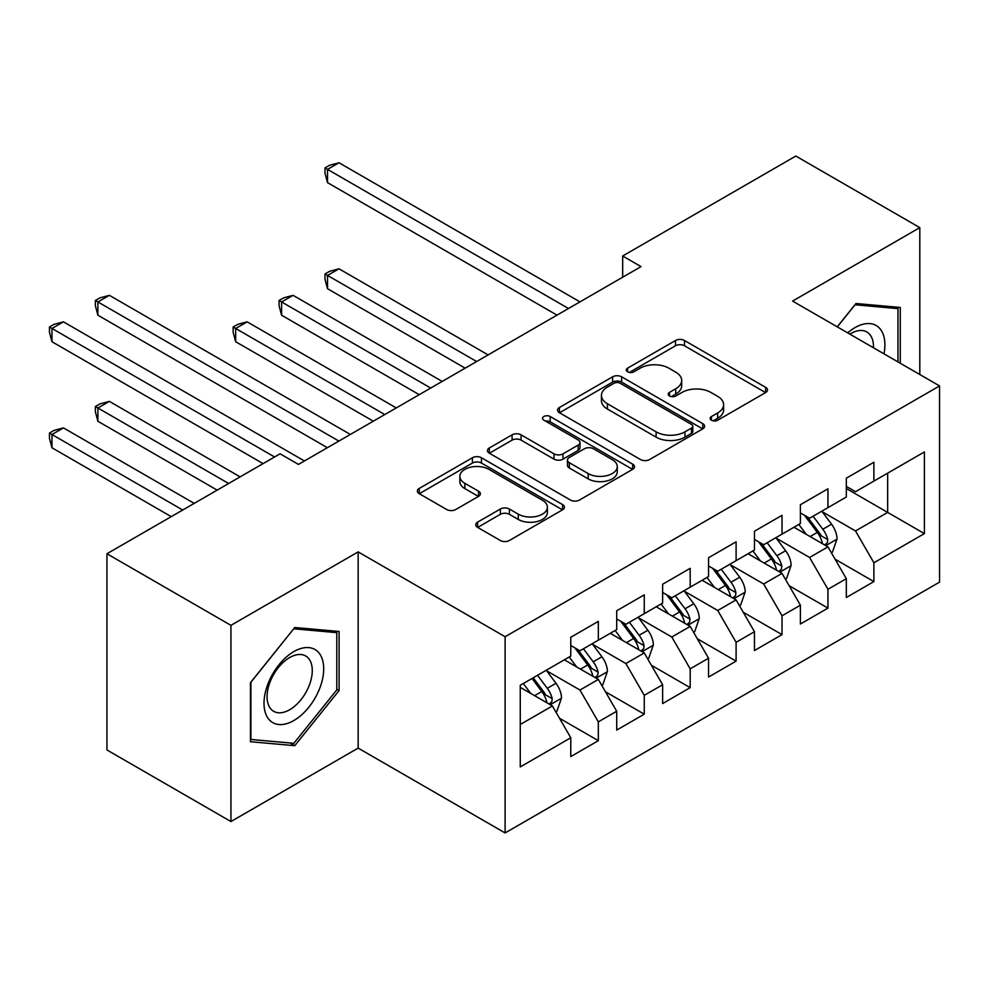 <?xml version="1.0" encoding="UTF-8"?>
<svg xmlns="http://www.w3.org/2000/svg" width="989" height="989" viewBox="0 0 989 989"><rect width="100%" height="100%" fill="white"/><g stroke="black" fill="none" stroke-linecap="round" stroke-linejoin="round"><path stroke-width="1.48" d="M711.437 420.201A4.463 2.571 0 0 0 717.742 420.201L765.647 392.546A6.379 3.684 0 0 0 767.513 389.95A6.379 3.684 0 0 0 765.647 387.342L684.499 340.5A6.379 3.684 0 0 0 675.487 340.5L627.595 368.155A4.463 2.571 0 0 0 626.284 369.973A4.463 2.571 0 0 0 627.595 371.802A4.463 2.571 0 0 0 633.9 371.802L640.106 368.217A20.398 11.781 0 0 1 668.947 368.217L675.71 372.124A20.398 11.781 0 0 1 681.693 380.456A20.398 11.781 0 0 1 675.71 388.776L669.516 392.361A4.463 2.571 0 0 0 668.205 394.178A4.463 2.571 0 0 0 669.516 395.996A4.463 2.571 0 0 0 675.821 395.996L682.027 392.423A20.398 11.781 0 0 1 710.868 392.423L717.631 396.329A20.398 11.781 0 0 1 723.614 404.649A20.398 11.781 0 0 1 717.631 412.982L711.437 416.554A4.463 2.571 0 0 0 710.127 418.384A4.463 2.571 0 0 0 711.437 420.201L711.437 416.554M477.6 522.155A6.379 3.684 0 0 0 475.734 524.763A6.379 3.684 0 0 0 477.6 527.36L500.36 540.501A6.379 3.684 0 0 0 509.372 540.501L562.568 509.792A6.379 3.684 0 0 0 564.435 507.196A6.379 3.684 0 0 0 562.568 504.588L481.433 457.746A6.379 3.684 0 0 0 472.408 457.746L419.225 488.455A6.379 3.684 0 0 0 417.358 491.063A6.379 3.684 0 0 0 419.225 493.659L446.719 509.533A6.379 3.684 0 0 0 455.731 509.533L478.503 496.391A6.379 3.684 0 0 0 480.37 493.795A6.379 3.684 0 0 0 478.503 491.187L464.867 483.312A17.048 9.841 0 0 1 459.873 476.352A17.048 9.841 0 0 1 470.393 467.253A17.048 9.841 0 0 1 488.974 469.392L542.392 500.236A17.048 9.841 0 0 1 547.387 507.196A17.048 9.841 0 0 1 536.866 516.295A17.048 9.841 0 0 1 518.285 514.156L509.372 509.014A6.379 3.684 0 0 0 500.36 509.014L477.6 522.155L477.6 527.36M230.944 625.345L230.944 821.55L358.154 748.104L358.154 551.899L230.944 625.345L106.948 553.753L280.085 453.803L298.455 464.41L641.045 266.61L622.674 256.003L622.674 277.217M358.154 551.899L505.107 636.743L939.55 385.92L939.55 582.125L505.107 832.948L505.107 636.743M919.807 374.522L919.807 227.631L792.597 301.076L939.55 385.92M919.807 227.631L795.811 156.052L622.674 256.003M640.551 459.564A6.379 3.684 0 0 0 649.563 459.564L702.759 428.855A6.379 3.684 0 0 0 704.625 426.259A6.379 3.684 0 0 0 702.759 423.651L621.624 376.809A6.379 3.684 0 0 0 612.599 376.809L559.415 407.517A6.379 3.684 0 0 0 557.549 410.114A6.379 3.684 0 0 0 559.415 412.722L640.551 459.564M545.644 421.166A4.463 2.571 0 0 1 550.168 421.796L550.168 416.493L632.663 464.125A6.379 3.684 0 0 1 634.53 466.721A6.379 3.684 0 0 1 632.663 469.33L579.467 500.038A6.379 3.684 0 0 1 570.455 500.038L489.32 453.197L489.32 447.98A6.379 3.684 0 0 0 487.453 450.588A6.379 3.684 0 0 0 489.32 453.197M489.32 447.98L512.079 434.839A6.379 3.684 0 0 1 521.092 434.839L554.001 453.84A6.379 3.684 0 0 0 563.013 453.84L578.12 445.124A6.379 3.684 0 0 0 579.987 442.516A6.379 3.684 0 0 0 578.12 439.92L543.863 420.14A4.463 2.571 0 0 1 542.553 418.322A4.463 2.571 0 0 1 545.31 415.936A4.463 2.571 0 0 1 550.168 416.493M846.324 488.529L887.652 512.401L887.652 473.15L924.394 451.948L873.88 481.111L873.88 462.283L846.324 478.194L846.324 497.022L827.954 507.629L827.954 488.801L800.398 504.711L800.398 523.527L782.027 534.134L782.027 515.318L754.471 531.217L754.471 550.045L736.1 560.652L736.1 541.824L708.557 557.734L708.557 576.562L690.186 587.169L690.186 568.341L662.63 584.252L662.63 603.08L644.259 613.674L644.259 594.859L616.703 610.757L616.703 629.585L598.333 640.192L598.333 621.364L570.777 637.275L570.777 656.103L520.263 685.266L520.263 766.932L570.777 737.769L552.406 705.948L520.263 687.392M924.394 451.948L924.394 533.603L873.88 562.778L855.51 530.957L822.218 511.733M835.075 559.193L873.88 581.594L873.88 562.778M873.88 581.594L846.324 597.504L846.324 578.689L827.954 589.283L809.583 557.475L776.291 538.251M789.148 585.711L827.954 608.111L827.954 589.283M827.954 608.111L800.398 624.022L800.398 605.194L782.027 615.801L763.656 583.98L730.364 564.756M743.221 612.228L782.027 634.629L782.027 615.801M782.027 634.629L754.471 650.539L754.471 631.711L736.1 642.318L717.742 610.497L684.437 591.274M697.307 638.733L736.1 661.146L736.1 642.318M736.1 661.146L708.557 677.045L708.557 658.229L690.186 668.836L671.815 637.015L638.523 617.791M651.38 665.251L690.186 687.652L690.186 668.836M690.186 687.652L662.63 703.562L662.63 684.734L644.259 695.341L625.889 663.532L592.596 644.309M605.453 691.768L644.259 714.169L644.259 695.341M644.259 714.169L616.703 730.08L616.703 711.252L598.333 721.859L579.962 690.038L546.67 670.814M559.527 718.274L598.333 740.687L598.333 721.859M598.333 740.687L570.777 756.597L570.777 737.769M570.777 645.496L579.962 650.799L598.333 640.192M520.263 724.504L552.406 705.948M616.703 618.978L625.889 624.282L644.259 613.674M579.962 690.038L598.333 679.431L564.348 659.811M616.703 711.252L598.333 679.431M662.63 592.473L671.815 597.776L690.186 587.169M625.889 663.532L644.259 652.925L610.275 633.306M662.63 684.734L644.259 652.925M708.557 565.955L717.742 571.259L736.1 560.652M671.815 637.015L690.186 626.408L656.202 606.789M708.557 658.229L690.186 626.408M754.471 539.438L763.656 544.741L782.027 534.134M717.742 610.497L736.1 599.89L702.116 580.271M754.471 631.711L736.1 599.89M800.398 512.932L809.583 518.224L827.954 507.629M763.656 583.98L782.027 573.385L748.043 553.753M800.398 605.194L782.027 573.385M846.324 486.415L855.51 491.718L873.88 481.111M809.583 557.475L827.954 546.868L793.969 527.248M846.324 578.689L827.954 546.868M106.948 553.753L106.948 749.959L230.944 821.55M358.154 748.104L505.107 832.948M855.51 530.957L887.652 512.401L924.394 533.603M900.287 363.26L900.287 307.468L855.967 303.499L837.213 326.84M339.091 690.557L339.091 631.464L294.771 627.508L250.464 682.633L250.464 741.725L294.771 745.681L339.091 690.557L336.792 689.222M713.217 420.832L717.631 418.285A20.398 11.781 0 0 0 723.614 409.953L723.614 404.649M681.693 380.456L681.693 385.747A20.398 11.781 0 0 1 675.71 394.079L671.296 396.626M765.56 392.596L684.499 345.804A6.379 3.684 0 0 0 675.487 345.804L629.375 372.433M702.672 428.905L621.624 382.113A6.379 3.684 0 0 0 612.599 382.113L559.502 412.772M691.484 428.076A4.463 2.571 0 0 0 692.794 426.259A4.463 2.571 0 0 0 691.484 424.429L620.264 383.312A4.463 2.571 0 0 0 613.959 383.312L607.419 387.082A20.398 11.781 0 0 0 601.448 395.415A20.398 11.781 0 0 0 607.419 403.747L656.103 431.847A20.398 11.781 0 0 0 684.957 431.847L691.484 428.076L691.484 433.38A4.463 2.571 0 0 0 692.794 431.563L692.794 426.259M601.448 395.415L601.448 400.718A20.398 11.781 0 0 0 607.419 409.05L607.419 403.747M691.484 433.38L684.957 437.15A20.398 11.781 0 0 1 656.103 437.15L607.419 409.05M489.407 453.234L512.079 440.142L512.079 434.839M579.987 442.516L579.987 447.819A6.379 3.684 0 0 1 578.12 450.428L563.013 459.143A6.379 3.684 0 0 1 554.001 459.143L521.092 440.142A6.379 3.684 0 0 0 512.079 440.142M550.168 421.796L632.577 469.379M588.146 473.558A17.048 9.841 0 0 0 606.739 475.684A17.048 9.841 0 0 0 617.26 466.598A17.048 9.841 0 0 0 612.265 459.638L593.449 448.771A6.379 3.684 0 0 0 584.425 448.771L569.33 457.487A6.379 3.684 0 0 0 567.463 460.083A6.379 3.684 0 0 0 569.33 462.691L588.146 473.558L588.146 478.861A17.048 9.841 0 0 0 606.739 480.988A17.048 9.841 0 0 0 617.26 471.901L617.26 466.598M567.463 460.083L567.463 465.386A6.379 3.684 0 0 0 569.33 467.995L569.33 462.691M588.146 478.861L569.33 467.995M547.387 507.196L547.387 512.5A17.048 9.841 0 0 1 536.866 521.586A17.048 9.841 0 0 1 518.285 519.46L509.372 514.317A6.379 3.684 0 0 0 500.36 514.317L477.687 527.409M459.873 476.352L459.873 481.655A17.048 9.841 0 0 0 464.867 488.615L464.867 483.312M478.416 496.441L464.867 488.615M562.481 509.842L481.433 463.05A6.379 3.684 0 0 0 472.408 463.05L419.311 493.709M290.098 742.974L294.771 745.681M831.353 552.752L832.454 552.122L837.04 538.857A17.209 9.939 -120 0 0 831.551 524.207L821.797 511.177M806.245 534.332L798.84 524.43M795.366 528.052L794.526 526.927M488.109 354.903L339.004 268.81L327.52 275.437L327.52 288.701L465.151 368.155M824.715 544.988L827.373 542.59L827.756 539.586A17.209 9.939 -120 0 0 822.823 529.239L813.069 516.221M807.506 517.024L819.547 533.108A8.765 5.056 60 0 1 821.142 535.778L827.756 539.586M804.477 515.281L817.322 532.416A17.209 9.939 60 0 1 822.242 542.776L822.588 543.765M327.52 288.701L324.998 279.281L324.998 273.978L476.636 361.529M324.998 273.978L329.584 271.332L339.004 268.81M568.477 308.506L327.52 169.379L339.004 162.752L579.962 301.88M557.005 315.132L327.52 182.644L327.52 169.379L324.998 167.932L329.584 165.274L339.004 162.752M327.52 182.644L324.998 173.223L324.998 167.932M785.427 579.27L786.527 578.627L791.126 565.374A17.209 9.939 -120 0 0 785.625 550.712L775.871 537.695M760.331 560.85L752.913 550.947M749.439 554.569L748.599 553.444M442.194 381.42L293.078 295.328L281.593 301.954L281.593 315.219L419.225 394.673M778.788 571.506L781.458 569.108L781.829 566.104A17.209 9.939 -120 0 0 776.909 555.756L767.143 542.726M761.579 543.542L773.633 559.626A8.765 5.056 60 0 1 775.228 562.296L781.829 566.104M758.551 541.799L771.395 558.933A17.209 9.939 60 0 1 776.316 569.281L776.662 570.282M281.593 315.219L279.071 305.799L279.071 300.495L430.709 388.047M279.071 300.495L283.658 297.85L293.078 295.328M739.5 605.775L740.613 605.144L745.199 591.879A17.209 9.939 -120 0 0 739.71 577.23L729.944 564.212M714.404 587.367L706.987 577.465M703.525 581.075L702.672 579.95M396.268 407.925L247.151 321.845L235.666 328.472L235.666 341.724L373.31 421.19M732.861 598.024L735.532 595.625L735.903 592.621A17.209 9.939 -120 0 0 730.982 582.261L721.228 569.244M715.653 570.06L727.706 586.143A8.765 5.056 60 0 1 729.301 588.801L735.903 592.621M712.624 568.304L725.469 585.451A17.209 9.939 60 0 1 730.401 595.798L730.747 596.8M235.666 341.724L233.144 332.316L233.144 327.013L384.783 414.564M233.144 327.013L237.743 324.355L247.151 321.845M883.981 353.839A42.218 24.379 120 0 0 880.902 329.906A42.218 24.379 120 0 0 847.697 332.897M873.448 347.757A31.957 18.457 120 0 0 870.431 335.296A31.957 18.457 120 0 0 866.846 331.97A31.957 18.457 120 0 0 849.872 334.146M854.966 304.76L897.987 308.642L897.987 361.925M895.144 306.998L897.987 308.642M837.3 326.889L855.052 304.81M268.007 718.224A42.218 24.379 120 0 0 308.778 707.296A42.218 24.379 120 0 0 319.707 653.902A42.218 24.379 120 0 0 278.935 664.831A42.218 24.379 120 0 0 268.007 718.224M270.096 708A31.957 18.457 120 0 0 273.693 711.326A31.957 18.457 120 0 0 303.425 696.404A31.957 18.457 120 0 0 309.248 659.304A31.957 18.457 120 0 0 305.65 655.967A31.957 18.457 120 0 0 275.919 670.888A31.957 18.457 120 0 0 270.096 708M293.857 628.806L336.792 632.651L336.792 689.902L293.857 743.32L250.922 739.475L250.922 682.225L293.77 628.757M333.948 631.007L336.792 632.651M693.586 632.292L694.686 631.662L699.272 618.397A17.209 9.939 -120 0 0 693.784 603.747L684.029 590.717M668.477 613.872L661.06 603.982M657.598 607.592L656.745 606.467M189.752 368.242L327.384 447.708L97.899 315.207L97.899 301.954L109.383 295.328L350.341 434.443M686.935 624.529L689.605 622.13L689.976 619.139A17.209 9.939 -120 0 0 685.056 608.779L675.302 595.761M669.726 596.565L681.78 612.661A8.765 5.056 60 0 1 683.374 615.319L689.976 619.139M666.71 594.822L679.542 611.968A17.209 9.939 60 0 1 684.475 622.316L684.821 623.317M647.659 658.81L648.759 658.167L653.346 644.915A17.209 9.939 -120 0 0 647.857 630.253L638.103 617.235M622.551 640.39L615.133 630.488M611.672 634.11L610.831 632.985M143.825 394.759L263.086 463.606L51.972 341.724L51.972 328.472L63.457 321.845L304.414 460.961M641.02 651.046L643.678 648.648L644.062 645.644A17.209 9.939 -120 0 0 639.129 635.297L629.375 622.266M623.812 623.082L635.853 639.166A8.765 5.056 60 0 1 637.448 641.836L644.062 645.644M620.783 621.339L633.615 638.474A17.209 9.939 60 0 1 638.548 648.833L638.894 649.822M601.732 685.328L602.833 684.685L607.419 671.432A17.209 9.939 -120 0 0 601.93 656.77L592.176 643.752M576.636 666.907L569.219 657.005M565.745 660.627L564.904 659.49M240.129 476.871L109.383 401.386L97.899 408.012L97.899 421.265L217.16 490.124M595.094 677.564L597.752 675.166L598.135 672.161A17.209 9.939 -120 0 0 593.202 661.814L583.448 648.784M577.885 649.6L589.938 665.684A8.765 5.056 60 0 1 591.521 668.341L598.135 672.161M574.856 647.844L587.701 664.991A17.209 9.939 60 0 1 592.621 675.339L592.967 676.34M97.899 421.265L95.377 411.857L95.377 406.553L228.644 483.497M95.377 406.553L99.963 403.908L109.383 401.386M338.868 441.069L95.377 300.495L99.963 297.85L109.383 295.328M97.899 315.207L95.377 305.799L95.377 300.495M555.806 711.833L556.906 711.202L561.505 697.937A17.209 9.939 -120 0 0 556.003 683.288L546.249 670.258M530.71 693.425L523.292 683.523M194.203 503.376L63.457 427.903L51.972 434.53L51.972 447.782L171.233 516.641M549.167 704.081L551.837 701.683L552.208 698.679A17.209 9.939 -120 0 0 547.288 688.319L537.522 675.302M533.219 677.786L544.012 692.201A8.765 5.056 60 0 1 545.607 694.859L552.208 698.679M532.02 678.479L541.774 691.509A17.209 9.939 60 0 1 546.694 701.856L547.053 702.858M51.972 447.782L49.45 438.374L49.45 433.071L182.718 510.015M49.45 433.071L54.036 430.413L63.457 427.903M274.571 456.98L49.45 327.013L54.036 324.355L63.457 321.845M51.972 341.724L49.45 332.316L49.45 327.013M717.631 418.285L717.631 412.982M669.516 395.996L669.516 392.361M675.71 394.079L675.71 388.776M627.595 371.802L627.595 368.155M675.487 345.804L675.487 340.5M684.499 345.804L684.499 340.5M765.647 392.546L765.647 387.342M559.415 412.722L559.415 407.517M612.599 382.113L612.599 376.809M621.624 382.113L621.624 376.809M702.759 428.855L702.759 423.651M656.103 437.15L656.103 431.847M684.957 437.15L684.957 431.847M521.092 440.142L521.092 434.839M554.001 459.143L554.001 453.84M563.013 459.143L563.013 453.84M578.12 450.428L578.12 445.124M632.663 469.33L632.663 464.125M500.36 514.317L500.36 509.014M509.372 514.317L509.372 509.014M518.285 519.46L518.285 514.156M478.503 496.391L478.503 491.187M419.225 493.659L419.225 488.455M472.408 463.05L472.408 457.746M481.433 463.05L481.433 457.746M562.568 509.792L562.568 504.588M825.79 545.619L836.929 539.19M822.823 529.239L831.551 524.207M810.127 536.57L817.322 532.416M779.876 572.137L791.015 565.708M776.909 555.756L785.625 550.712M764.2 563.087L771.395 558.933M733.949 598.642L745.088 592.213M730.982 582.261L739.71 577.23M718.274 589.605L725.469 585.451M688.023 625.159L699.161 618.731M685.056 608.779L693.784 603.747M672.359 616.11L679.542 611.968M642.096 651.677L653.235 645.248M639.129 635.297L647.857 630.253M626.433 642.627L633.615 638.474M596.182 678.194L607.308 671.766M593.202 661.814L601.93 656.77M580.506 669.145L587.701 664.991M550.255 704.7L561.393 698.271M547.288 688.319L556.003 683.288M534.579 695.663L541.774 691.509"/></g></svg>
